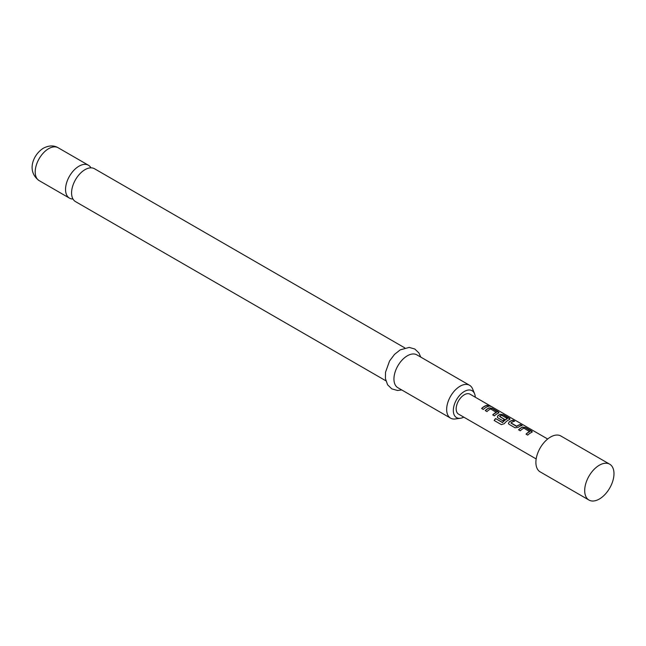 <?xml version="1.0" encoding="UTF-8"?>
<svg xmlns="http://www.w3.org/2000/svg" width="646" height="646" viewBox="0 0 646 646"><rect width="100%" height="100%" fill="white"/><g stroke="black" fill="none" stroke-linecap="round" stroke-linejoin="round"><path stroke-width="0.97" d="M490.669 406.399L490.443 406.261C488.538 405.276 487.964 405.163 488.715 405.938M488.788 405.728C490.782 406.536 491.372 406.641 490.548 406.059C488.634 405.066 488.045 404.953 488.788 405.728L488.319 405.244M491.065 406.431L490.443 406.261M385.864 380.793L75.509 201.609A18.984 10.958 -60 0 1 72.602 186.403A18.984 10.958 -60 0 1 84.997 169.672A18.984 10.958 -60 0 1 94.494 168.735L404.84 347.911M532.247 431.972L525.578 427.781L522.469 427.297A11.273 6.508 120 0 0 521.314 427.87A11.273 6.508 120 0 0 518.698 429.889M529.728 431.504A11.507 6.646 120 0 0 528.775 431.988A11.507 6.646 120 0 0 526.03 434.128L527.734 435.113A11.507 6.646 120 0 1 530.479 432.973A11.507 6.646 120 0 1 531.658 432.392L532.288 431.867L531.61 431.019L525.634 427.571L522.493 427.103A11.507 6.646 120 0 0 521.314 427.684A11.507 6.646 120 0 0 518.568 429.816L520.272 430.801A11.507 6.646 120 0 1 523.018 428.669A11.507 6.646 120 0 1 523.979 428.185L529.704 431.698A11.273 6.508 120 0 0 528.775 432.174A11.273 6.508 120 0 0 526.151 434.201M514.329 421.289L512.884 420.449A11.273 6.508 120 0 0 510.211 421.458A11.273 6.508 120 0 0 509.032 422.242L508.434 423.606L509.056 424.325L515.04 427.781L518.173 427.361A11.507 6.646 120 0 1 519.376 426.562A11.507 6.646 120 0 1 522.105 425.536L520.393 424.543A11.507 6.646 120 0 0 517.672 425.577A11.507 6.646 120 0 0 516.695 426.207L510.938 422.888A11.507 6.646 120 0 1 511.915 422.258A11.507 6.646 120 0 1 514.644 421.224L512.932 420.239A11.507 6.646 120 0 0 510.211 421.273A11.507 6.646 120 0 0 509.008 422.064M521.79 425.593L520.337 424.753A11.273 6.508 120 0 0 517.672 425.762A11.273 6.508 120 0 0 516.711 426.384L516.695 426.207M510.041 419.149L503.371 414.958L500.262 414.474A11.273 6.508 120 0 0 499.108 415.047A11.273 6.508 120 0 0 497.929 415.83L497.363 417.284M507.336 418.576L507.312 418.769A11.273 6.508 120 0 0 506.375 419.246A11.273 6.508 120 0 0 502.62 422.508L495.563 418.535A11.507 6.646 120 0 0 494.166 420.473L501.344 424.616L504.235 423.719A11.507 6.646 120 0 1 508.273 420.15A11.507 6.646 120 0 1 509.452 419.569L510.082 419.044L509.403 418.204L503.428 414.748L500.287 414.28A11.507 6.646 120 0 0 499.108 414.861A11.507 6.646 120 0 0 497.905 415.661L497.331 417.203L497.953 417.922L502.854 420.748A11.507 6.646 120 0 1 504.51 419.319L499.649 416.371A11.507 6.646 120 0 1 500.626 415.741A11.507 6.646 120 0 1 501.579 415.249L507.336 418.576A11.507 6.646 120 0 0 506.375 419.06A11.507 6.646 120 0 0 502.54 422.387M504.389 419.415L499.649 416.517M498.938 412.737L492.268 408.547L489.159 408.07A11.273 6.508 120 0 0 488.005 408.635A11.273 6.508 120 0 0 485.38 410.662M496.419 412.269A11.507 6.646 120 0 0 495.458 412.754A11.507 6.646 120 0 0 492.712 414.893L494.424 415.879A11.507 6.646 120 0 1 497.17 413.739A11.507 6.646 120 0 1 498.349 413.157L498.978 412.632L498.3 411.793L492.325 408.337L489.183 407.868A11.507 6.646 120 0 0 488.005 408.45A11.507 6.646 120 0 0 485.259 410.59L486.963 411.575A11.507 6.646 120 0 1 489.708 409.435A11.507 6.646 120 0 1 490.661 408.95L496.394 412.471A11.273 6.508 120 0 0 495.458 412.947A11.273 6.508 120 0 0 492.841 414.966M488.481 406.358L487.027 405.526A11.273 6.508 120 0 0 484.355 406.536A11.273 6.508 120 0 0 481.738 408.555M599.343 499.027A20.704 11.959 120 0 0 612.868 480.785A20.704 11.959 120 0 0 609.695 464.191A20.704 11.959 120 0 0 599.343 465.217L599.343 465.217A20.704 11.959 120 0 0 584.695 490.572A20.704 11.959 120 0 0 588.982 500.052A20.704 11.959 120 0 0 599.343 499.027M609.695 464.191L560.889 436.01A20.704 11.959 120 0 0 550.529 437.035A20.704 11.959 120 0 0 537.004 455.285A20.704 11.959 120 0 0 540.177 471.879L588.982 500.052M536.172 458.935L458.555 414.126A11.507 6.646 -60 0 1 456.795 404.905A11.507 6.646 -60 0 1 464.304 394.771A11.507 6.646 -60 0 1 470.062 394.197L547.679 439.014M486.067 407.335A11.507 6.646 120 0 0 483.321 409.467L481.609 408.482A11.507 6.646 120 0 1 484.355 406.342A11.507 6.646 120 0 1 487.084 405.317L488.788 406.302A11.507 6.646 120 0 0 486.067 407.335M90.981 167.847A18.984 10.958 120 0 0 88.462 165.247A18.984 10.958 120 0 0 78.965 166.192A18.984 10.958 120 0 0 66.57 182.915A18.984 10.958 120 0 0 69.477 198.128A18.984 10.958 120 0 0 72.99 199.016M475.278 397.209A15.528 8.963 120 0 0 474.568 393.713A15.528 8.963 120 0 0 464.304 391.484A15.528 8.963 120 0 0 453.508 408.094A15.528 8.963 120 0 0 460.388 418.269A15.528 8.963 120 0 0 463.771 417.138M460.388 418.269L455.293 418.963A18.984 10.958 -60 0 1 450.585 418.156A18.984 10.958 -60 0 1 447.678 402.951A18.984 10.958 -60 0 1 460.081 386.219A18.984 10.958 -60 0 1 469.569 385.282A18.984 10.958 -60 0 1 472.622 388.949L474.568 393.713M469.569 385.282L416.856 354.848A18.984 10.958 120 0 0 407.368 355.785A18.984 10.958 120 0 0 394.964 372.516A18.984 10.958 120 0 0 397.871 387.721L450.585 418.156M502.402 422.557L495.563 418.535M495.643 418.656A11.273 6.508 120 0 0 494.287 420.538M516.485 426.4L510.946 423.033M509.032 422.242L508.467 423.695M39.14 180.614C26.074 171.125 33.382 154.265 43.46 148.16C48.926 145.358 53.82 145.221 58.124 147.74A18.984 10.958 120 0 0 48.636 148.677A18.984 10.958 120 0 0 36.233 165.4A18.984 10.958 120 0 0 39.14 180.614L69.477 198.128M401.755 389.966L397.46 390.467L391.799 388.868L387.584 384.782L385.42 378.58L385.509 372.266L389.53 361.041L394.528 354.379L400.237 349.849L409.217 347.411L414.845 349.042L418.939 352.991L420.732 357.085M58.124 147.74L88.462 165.247"/></g></svg>
